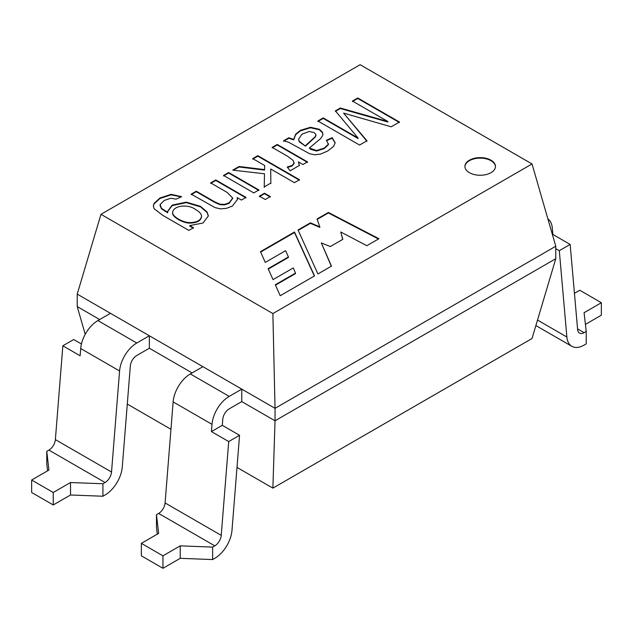 <?xml version="1.0" encoding="UTF-8"?>
<svg xmlns="http://www.w3.org/2000/svg" width="633" height="633" viewBox="0 0 633 633"><rect width="100%" height="100%" fill="white"/><g stroke="black" fill="none" stroke-linecap="round" stroke-linejoin="round"><path stroke-width="0.95" d="M176.061 199.158L170.957 198.232L164.256 200.439L160.149 204.475L161.455 208.297L167.666 212.3L167.603 211.43L172.129 205.139L186.316 202.133L200.566 206.39L206.975 211.881L208.384 215.869L202.995 223.014L189.758 225.57L193.5 227.73L188.84 230.412L162.697 215.323L154.136 208.716L153.352 206.002L154.025 203.399L159.983 197.971L171.155 194.339L181.663 196.689L176.061 199.158M160.046 205.575L161.455 208.795L167.666 212.799L167.666 212.3M153.36 206.247L154.025 203.897L159.983 198.469L171.155 194.837L181.173 196.903M172.635 212.664L172.627 212.917C171.891 216.668 182.533 223.045 189.56 223.101C196.847 222.99 200.835 220.893 201.523 216.818L201.516 216.565M195.692 209.626C188.199 203.691 173.315 205.464 172.627 212.419C171.891 216.169 182.533 222.547 189.56 222.602C196.847 222.492 200.835 220.395 201.523 216.32C201.516 214.049 199.577 211.818 195.692 209.626M193.5 228.228L189.758 226.068L189.758 225.57M167.603 211.683L172.129 205.638L186.316 202.631L200.566 206.888L206.975 212.379L208.376 216.122M317.038 218.994L328.385 212.443L378.93 238.728L366.847 245.707L340.744 232.002L342.825 239.329L330.299 246.561L321.311 242.898L331.478 266.129L317.924 273.954L298.032 229.969L310.407 222.824L319.839 226.907L317.038 218.994M317.188 219.406L328.385 212.941L328.385 212.443M149.348 348.229L149.348 335.767L275.038 408.332L272.878 313.564L100.971 214.318L77.218 294.116L149.348 335.767L136.775 343.023A24.434 14.108 120 0 0 119.582 370.985L111.527 472.028A9.163 5.293 -60 0 1 105.078 482.52L102.918 483.762L102.918 496.232L105.078 494.982A24.434 14.108 120 0 0 122.272 467.019L130.327 365.977A9.163 5.293 -60 0 1 136.775 355.493L149.348 348.229L192.108 372.916M77.218 294.116L77.218 306.586L99.674 319.554M228.711 441.557L239.559 435.298L231.979 530.359A24.434 14.108 -60 0 1 214.785 558.322L212.625 559.572L212.625 547.102L214.785 545.852A9.163 5.293 120 0 0 221.234 535.368L228.711 441.557L211.43 431.587L212.008 424.347A24.434 14.108 -60 0 1 229.209 396.385L241.774 389.129L241.774 401.599L275.038 420.795L272.878 488.13L532.029 338.505L555.782 258.707L555.782 246.237L275.038 408.332L275.038 420.795L555.782 258.707M127.288 404.076L170.957 429.285M236.995 467.415L272.878 488.13M272.878 313.564L532.029 163.947L360.122 64.701L100.971 214.318M77.218 306.586L85.218 334.303M343.592 113.093L366.958 140.803L359.584 145.06L317.893 120.99L323.21 117.912L358.088 138.049L335.387 110.886L340.348 108.021L387.918 121.528L352.431 101.043L357.756 97.973L399.455 122.042L391.186 126.814L343.592 113.093L366.958 141.301M352.431 101.541L357.756 98.471L357.756 97.973M357.756 98.471L399.455 122.541M469.401 172.674A15.271 8.815 180 0 1 464.923 166.439A15.271 8.815 180 0 1 480.194 157.625A15.271 8.815 180 0 1 495.465 166.439A15.271 8.815 180 0 1 486.041 174.589A15.271 8.815 180 0 1 469.401 172.674M280.213 295.722L314.53 275.909L294.487 232.01L260.479 251.649L265.267 262.41L285.61 250.668L288.426 256.951L268.091 268.693L273.045 279.612L293.293 267.925L295.484 273.108L275.3 284.763L280.213 295.722M283.568 140.803L288.806 137.772L293.688 139.379L295.658 134.204L300.343 130.351L310.486 127.273L319.412 129.29L322.434 132.226L322.933 134.18L322.711 135.486L320.662 138.595L309.355 148.035L316.563 150.535L324.183 148.114L328.345 144.277L326.486 140.225L332.167 137.709L335.174 142.718L333.607 146.389L327.791 150.963L320.583 154.072L314.728 154.824L309.632 153.732L288.474 142.196L283.568 140.803M287.232 167.017L292.05 165.482L294.021 163.164L293.134 160.442L288.007 156.517L272.174 147.378L277.278 144.435L307.519 161.898L302.946 164.54L298.349 161.882L299.433 165.403L290.143 170.815L287.232 167.017M264.689 165.529L252.717 158.614L257.813 155.671L299.512 179.74L294.408 182.684L270.71 169.003L270.845 183.072L264.222 186.893L264.499 173.774L232.754 170.142L239.076 166.487L264.578 169.597L264.689 165.529L264.578 169.597M265.243 199.522L259.395 196.151L264.499 193.2L270.346 196.578L265.243 199.522M253.793 192.915L223.552 175.452L228.655 172.508L258.897 189.971L253.793 192.915M196.27 191.206L214.682 201.832L219.975 204.182L224.549 204.388L229.099 202.853L232.715 198.097L227.184 192.432L210.662 182.897L215.758 179.954L246.008 197.409L241.434 200.052L237.138 197.575L237.454 199.474L232.453 206.01L226.432 208.36L220.419 208.858L215.014 207.592L191.174 194.149L196.27 191.206L196.27 191.704L214.682 202.331L219.975 204.681L224.549 204.886L229.099 203.351L232.699 198.343M532.029 163.947L555.782 246.237M305.446 145.653L315.392 136.483L315.812 134.354L314.095 132.558L309.133 131.482L301.87 134.228L298.634 139.149L299.203 141.214L305.446 146.152L315.392 136.981L315.899 135.24M464.931 166.693A15.271 8.815 180 0 1 480.194 158.123A15.271 8.815 180 0 1 495.465 166.693M314.348 276.02L294.487 232.509L260.661 252.045M288.426 256.951L288.426 257.449L268.273 269.088M295.484 273.108L295.484 273.606L275.474 285.159M294.487 232.509L294.487 232.01M328.385 212.941L378.479 238.997M298.206 230.365L310.407 223.322L319.839 227.405L319.839 226.907M321.311 242.898L331.304 266.224M340.744 232.002L342.706 239.401M310.407 223.322L310.407 222.824M191.174 194.648L196.27 191.704M237.454 199.727L237.138 197.575M210.662 183.396L215.758 180.452L215.758 179.954M215.758 180.452L246.008 197.907M223.552 175.95L228.655 173.007L228.655 172.508M228.655 173.007L258.897 190.47M259.395 196.649L264.499 193.698L264.499 193.2M264.499 193.698L270.346 197.077M233.474 170.222L239.076 166.985L239.076 166.487M239.076 166.985L264.578 170.095M264.222 187.392L264.499 173.774M270.845 183.57L270.71 169.003M252.717 159.112L257.813 156.169L257.813 155.671M257.813 156.169L299.512 180.239M299.425 165.648L298.349 161.882M272.174 147.877L277.278 144.933L277.278 144.435M277.278 144.933L307.519 162.396M287.572 167.46L292.05 165.981L294.021 163.662L294.076 162.839M326.486 140.724L332.167 138.208L332.167 137.709M332.167 138.208L335.166 142.971M328.424 143.659L328.345 144.775L324.183 148.613L316.563 151.034L310.684 149.333L309.355 148.035M283.568 141.301L288.806 138.271L293.688 139.877L293.688 139.379M293.688 139.877L295.658 134.702L300.343 130.849L310.486 127.779L319.412 129.789L322.434 132.724L322.925 134.433M288.806 138.271L288.806 137.772M335.387 111.384L340.348 108.52L340.348 108.021M340.348 108.52L387.918 122.027L387.918 121.528M317.893 121.489L323.21 118.411L358.088 138.548L358.088 138.049M323.21 118.411L323.21 117.912M298.641 139.402L299.203 141.713L305.446 146.152M110.474 313.319L97.901 320.575A24.434 14.108 120 0 0 80.707 348.538L119.582 370.985M47.578 470.825L46.771 463.815L46.771 451.345L48.923 450.103L105.078 482.52M81.435 344.004L73.697 339.541L62.849 345.8L55.372 439.611A9.163 5.293 -60 0 1 48.923 450.103M102.918 496.232L70.524 494.982L53.243 504.96L53.243 492.49L70.524 482.52L102.918 483.762M53.243 492.49L31.65 480.02L31.65 492.49L53.243 504.96M31.65 480.02L48.923 470.05L46.771 451.345M62.849 345.8L80.13 355.778L80.707 348.538M70.524 494.982L70.524 482.52M212.625 559.572L180.231 558.322L162.95 568.299L162.95 555.829L141.357 543.359L158.638 533.39L156.478 514.684L158.638 513.434A9.163 5.293 120 0 0 165.086 502.95L173.133 401.908A24.434 14.108 -60 0 1 190.335 373.945L202.908 366.681M547.901 218.947A24.434 14.108 -60 0 1 552.293 227.888L552.87 234.455L570.151 244.433L577.628 329.611A9.163 5.293 120 0 0 579.496 333.1A9.163 5.293 120 0 0 584.077 332.649L586.229 331.399L586.229 343.869L584.077 345.12A24.434 14.108 -60 0 1 571.86 346.33A24.434 14.108 -60 0 1 566.875 337.009L559.303 250.692L570.151 244.433M156.478 514.684L156.478 527.154L157.285 534.165M162.95 568.299L141.357 555.829L141.357 543.359M162.95 555.829L180.231 545.852L212.625 547.102M239.559 435.298L222.278 425.321L222.761 419.339A9.163 5.293 -60 0 1 229.209 408.855L241.774 401.599M555.782 248.666L559.303 250.692M585.422 324.389L601.35 315.194L601.35 302.724L579.757 290.254L574.44 293.324M601.35 302.724L584.077 312.702L586.229 331.399M552.451 234.701L552.87 234.455M211.43 431.587L222.278 425.321M180.231 558.322L180.231 545.852M97.901 320.575L136.775 343.023M55.372 439.611L111.527 472.028M229.209 396.385L190.335 373.945M212.008 424.347L173.133 401.908M221.234 535.368L165.086 502.95M214.785 545.852L158.638 513.434M566.875 337.009L537.52 320.061M584.077 332.649L577.565 328.891M160.038 205.321L160.038 205.82M172.627 212.917L172.627 212.419M201.523 216.818L201.523 216.32M232.715 198.097L232.715 198.596M294.092 162.586L294.092 163.085M315.914 134.995L315.914 135.494M298.634 139.149L298.634 139.648M535.882 325.56L571.86 346.33"/></g></svg>
